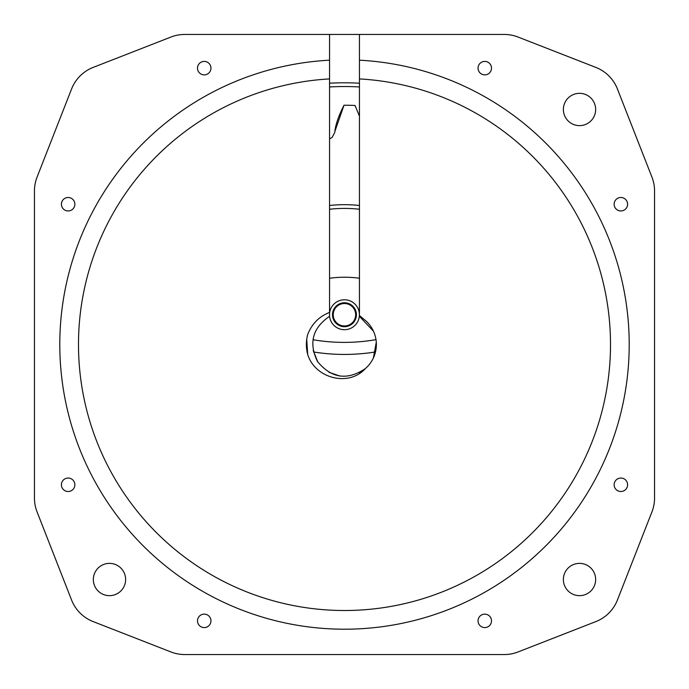 <?xml version="1.0" encoding="UTF-8"?>
<svg xmlns="http://www.w3.org/2000/svg" width="689" height="689" viewBox="0 0 689 689"><rect width="100%" height="100%" fill="white"/><g stroke="black" fill="none" stroke-linecap="round" stroke-linejoin="round"><path stroke-width="1.03" d="M651.932 177.099L617.413 88.95A37.981 37.981 0 0 0 595.864 67.419L518.076 37.051A37.981 37.981 0 0 0 504.262 34.45L184.738 34.45A37.981 37.981 0 0 0 170.924 37.051L93.136 67.419A37.981 37.981 0 0 0 71.587 88.95L37.068 177.099A37.981 37.981 0 0 0 34.45 190.948L34.45 498.052A37.981 37.981 0 0 0 37.068 511.901L71.587 600.05A37.981 37.981 0 0 0 93.136 621.581L170.924 651.949A37.981 37.981 0 0 0 184.738 654.55L504.262 654.55A37.981 37.981 0 0 0 518.076 651.949L595.864 621.581A37.981 37.981 0 0 0 617.413 600.05L651.932 511.901A37.981 37.981 0 0 0 654.55 498.052L654.55 190.948A37.981 37.981 0 0 0 651.932 177.099L617.413 88.95L651.932 177.099M329.549 311.764L329.549 316.354C312.591 327.895 308.551 342.907 317.431 361.406C331.228 378.339 347.204 380.741 365.359 368.598C348.513 387.347 314.718 378.097 307.699 354.404A38.128 38.128 0 0 1 307.682 334.604C311.729 323.994 319.024 316.587 329.549 312.384L329.549 34.45L504.262 34.45M620.858 210.955A6.726 6.726 0 0 1 615.036 200.861A6.726 6.726 0 0 1 626.689 200.861A6.726 6.726 0 0 1 620.858 210.955M68.142 491.507A6.726 6.726 0 0 1 62.311 481.413A6.726 6.726 0 0 1 73.964 481.413A6.726 6.726 0 0 1 68.142 491.507M68.142 210.955A6.726 6.726 0 0 1 62.311 200.861A6.726 6.726 0 0 1 73.964 200.861A6.726 6.726 0 0 1 68.142 210.955M620.858 491.507A6.726 6.726 0 0 1 615.036 481.413A6.726 6.726 0 0 1 626.689 481.413A6.726 6.726 0 0 1 620.858 491.507M329.549 83.223A261.708 261.708 0 0 1 359.451 83.223M359.451 86.969A257.97 257.97 0 0 0 329.549 86.969A257.97 257.97 0 0 1 359.451 86.969M37.068 511.901L71.587 600.05L37.068 511.901M93.136 621.581L170.924 651.949L93.136 621.581M654.55 498.052L654.55 190.948L654.55 498.052M595.864 67.419L518.076 37.051L595.864 67.419M34.45 190.948L34.45 498.052L34.45 190.948M359.451 209.241A136.086 136.086 0 0 0 329.549 209.241M376.005 339.634A184.308 184.308 0 0 1 312.978 339.72M313.555 351.976A195.426 195.426 0 0 0 375.453 351.958M344.448 303.522A11.213 11.213 0 0 1 354.163 320.351A11.213 11.213 0 0 1 334.733 320.351A11.213 11.213 0 0 1 344.448 303.522M359.451 278.218A112.161 112.161 0 0 0 329.549 278.244A112.161 112.161 0 0 1 344.552 277.228M344.448 302.772A11.963 11.963 0 0 1 354.809 320.721A11.963 11.963 0 0 1 334.087 320.721A11.963 11.963 0 0 1 344.448 302.772M329.549 316.001A14.951 14.951 0 0 0 345.292 329.669A14.951 14.951 0 0 0 359.4 314.322A14.951 14.951 0 0 0 344.448 299.784A14.951 14.951 0 0 0 329.549 313.495M329.549 138.859L332.046 137.524L334.785 132.383C335.345 125.269 338.411 116.217 344 105.228A239.272 239.272 0 0 1 355.024 105.46L359.451 116.122M359.451 205.477A139.824 139.824 0 0 0 329.549 205.477A139.824 139.824 0 0 1 359.451 205.477M334.888 131.392L344 105.228M306.467 346.636L306.476 341.753M307.699 354.387L306.717 339.393M313.237 350.512L317.784 361.958M329.006 372.327L340.073 376.091M359.15 372.775L363.99 369.717M373.352 358.056L376.289 342.2M373.481 331.22L359.451 316.354L359.451 309.43M359.451 34.45L359.451 315.519L365.334 320.437M359.451 71.423L359.451 78.916A266.006 266.006 0 0 1 572.335 481.8A266.006 266.006 0 0 1 116.665 481.8A266.006 266.006 0 0 1 329.549 78.916L329.549 71.423M365.359 320.402A31.875 31.875 0 0 1 365.359 368.598M329.549 60.193A284.695 284.695 0 0 0 100.473 491.145A284.695 284.695 0 0 0 588.527 491.145A284.695 284.695 0 0 0 359.451 60.193A284.695 284.695 0 0 1 588.527 491.145A284.695 284.695 0 0 1 100.473 491.145A284.695 284.695 0 0 1 329.549 60.193M329.549 34.45L184.738 34.45M491.507 620.858A6.726 6.726 0 0 1 481.413 626.689A6.726 6.726 0 0 1 481.413 615.036A6.726 6.726 0 0 1 491.507 620.858M210.955 620.858A6.726 6.726 0 0 1 200.861 626.689A6.726 6.726 0 0 1 200.861 615.036A6.726 6.726 0 0 1 210.955 620.858M210.955 68.142A6.726 6.726 0 0 1 200.861 73.964A6.726 6.726 0 0 1 200.861 62.311A6.726 6.726 0 0 1 210.955 68.142M627.593 204.228A6.726 6.726 0 0 1 617.499 210.05A6.726 6.726 0 0 1 617.499 198.398A6.726 6.726 0 0 1 627.593 204.228M74.868 484.772A6.726 6.726 0 0 1 64.775 490.602A6.726 6.726 0 0 1 64.775 478.95A6.726 6.726 0 0 1 74.868 484.772M74.868 204.228A6.726 6.726 0 0 1 64.775 210.05A6.726 6.726 0 0 1 64.775 198.398A6.726 6.726 0 0 1 74.868 204.228M627.593 484.772A6.726 6.726 0 0 1 617.499 490.602A6.726 6.726 0 0 1 617.499 478.95A6.726 6.726 0 0 1 627.593 484.772M491.507 68.142A6.726 6.726 0 0 1 481.413 73.964A6.726 6.726 0 0 1 481.413 62.311A6.726 6.726 0 0 1 491.507 68.142M595.658 579.518A16.14 16.14 0 0 1 571.448 593.496A16.14 16.14 0 0 1 571.448 565.54A16.14 16.14 0 0 1 595.658 579.518M125.622 579.518A16.14 16.14 0 0 1 101.412 593.496A16.14 16.14 0 0 1 101.412 565.54A16.14 16.14 0 0 1 125.622 579.518M595.658 109.482A16.14 16.14 0 0 1 571.448 123.46A16.14 16.14 0 0 1 571.448 95.504A16.14 16.14 0 0 1 595.658 109.482"/></g></svg>
